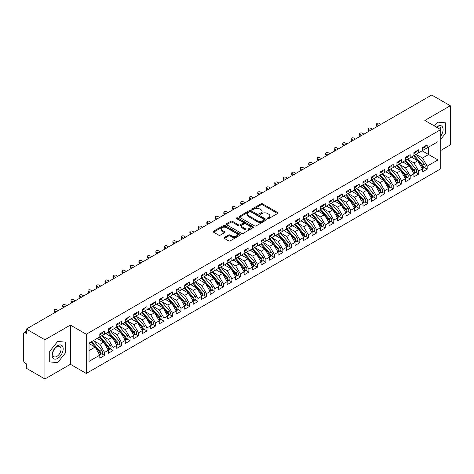 <?xml version="1.0" encoding="UTF-8"?>
<svg xmlns="http://www.w3.org/2000/svg" width="474" height="474" viewBox="0 0 474 474"><rect width="100%" height="100%" fill="white"/><g stroke="black" fill="none" stroke-linecap="round" stroke-linejoin="round"><path stroke-width="0.71" d="M267.585 218.609A0.824 0.474 0 0 0 268.752 218.609L277.604 213.496A1.179 0.681 0 0 0 277.954 213.016A1.179 0.681 0 0 0 277.604 212.536L262.608 203.873A1.179 0.681 0 0 0 260.943 203.873L252.085 208.987A0.824 0.474 0 0 0 251.848 209.324A0.824 0.474 0 0 0 252.085 209.662A0.824 0.474 0 0 0 253.252 209.662L254.402 208.998A3.768 2.174 0 0 1 259.734 208.998L260.984 209.721A3.768 2.174 0 0 1 262.086 211.262A3.768 2.174 0 0 1 260.984 212.802L259.835 213.46A0.824 0.474 0 0 0 259.592 213.798A0.824 0.474 0 0 0 259.835 214.135A0.824 0.474 0 0 0 261.002 214.135L262.152 213.472A3.768 2.174 0 0 1 267.484 213.472L268.734 214.195A3.768 2.174 0 0 1 269.836 215.735A3.768 2.174 0 0 1 268.734 217.276L267.585 217.933A0.824 0.474 0 0 0 267.342 218.271A0.824 0.474 0 0 0 267.585 218.609L267.585 217.933M224.356 237.456A1.179 0.681 0 0 0 224.012 237.936A1.179 0.681 0 0 0 224.356 238.416L228.569 240.845A1.179 0.681 0 0 0 230.234 240.845L240.069 235.169A1.179 0.681 0 0 0 240.413 234.689A1.179 0.681 0 0 0 240.069 234.209L225.067 225.547A1.179 0.681 0 0 0 223.402 225.547L213.567 231.229A1.179 0.681 0 0 0 213.223 231.709A1.179 0.681 0 0 0 213.567 232.189L218.65 235.122A1.179 0.681 0 0 0 220.315 235.122L224.528 232.693A1.179 0.681 0 0 0 224.872 232.213A1.179 0.681 0 0 0 224.528 231.733L222.004 230.275A3.152 1.819 0 0 1 221.08 228.989A3.152 1.819 0 0 1 223.029 227.307A3.152 1.819 0 0 1 226.465 227.704L236.336 233.404A3.152 1.819 0 0 1 237.261 234.689A3.152 1.819 0 0 1 235.317 236.372A3.152 1.819 0 0 1 231.881 235.975L230.234 235.027A1.179 0.681 0 0 0 228.569 235.027L224.356 237.456L224.356 238.416M440.707 150.489L450.3 144.949L450.3 105.738L431.707 95.007L26.331 329.051L26.331 333.459L24.974 332.677A1.801 1.037 -120 0 0 24.073 332.588A1.801 1.037 -120 0 0 23.7 333.412L23.7 360.856A1.801 1.037 -120 0 0 24.974 363.066L26.331 363.848L26.331 368.262L44.923 378.993L70.395 364.287L86.268 373.453L86.268 334.241L70.395 325.075L44.923 339.781L26.331 329.051M450.3 105.738L424.828 120.443L440.707 129.609L86.268 334.241M254.485 225.885A1.179 0.681 0 0 0 256.15 225.885L265.985 220.209A1.179 0.681 0 0 0 266.329 219.729A1.179 0.681 0 0 0 265.985 219.249L250.983 210.586A1.179 0.681 0 0 0 249.318 210.586L239.483 216.263A1.179 0.681 0 0 0 239.139 216.742A1.179 0.681 0 0 0 239.483 217.228L254.485 225.885M236.935 218.787A0.824 0.474 0 0 1 237.776 218.905L237.776 217.922L253.027 226.726A1.179 0.681 0 0 1 253.371 227.212A1.179 0.681 0 0 1 253.027 227.692L243.192 233.368A1.179 0.681 0 0 1 241.527 233.368L226.525 224.706L226.525 223.746A1.179 0.681 0 0 0 226.181 224.226A1.179 0.681 0 0 0 226.525 224.706M226.525 223.746L230.731 221.317A1.179 0.681 0 0 1 232.402 221.317L238.481 224.83A1.179 0.681 0 0 0 240.152 224.83L242.943 223.218A1.179 0.681 0 0 0 243.286 222.733A1.179 0.681 0 0 0 242.943 222.253L236.609 218.597A0.824 0.474 0 0 1 236.366 218.259A0.824 0.474 0 0 1 236.876 217.821A0.824 0.474 0 0 1 237.776 217.922M86.268 373.453L440.707 168.821L440.707 129.609M422.156 150.809L437.946 159.928L437.946 141.69L427.169 147.918L427.169 144.878L422.411 147.621L422.411 150.661L418.678 152.818L418.678 149.778L413.921 152.521L413.921 155.561L410.188 157.718L410.188 154.678L405.43 157.427L405.43 160.467L401.697 162.623L401.697 159.584L396.945 162.327L396.945 165.367L393.207 167.523L393.207 164.484L388.455 167.227L388.455 170.267L384.716 172.423L384.716 169.384L379.964 172.127L379.964 175.167L376.232 177.323L376.232 174.284L371.474 177.033L371.474 180.073L367.741 182.229L367.741 179.19L362.983 181.933L362.983 184.973L359.251 187.129L359.251 184.09L354.493 186.833L354.493 189.873L350.76 192.029L350.76 188.99L346.008 191.733L346.008 194.773L342.269 196.929L342.269 193.89L337.518 196.639L337.518 199.678L333.779 201.835L333.779 198.796L329.027 201.539L329.027 204.578L325.288 206.735L325.288 203.696L320.537 206.439L320.537 209.478L316.804 211.635L316.804 208.596L312.046 211.339L312.046 214.378L308.313 216.535L308.313 213.496L303.556 216.245L303.556 219.284L299.823 221.435L299.823 218.401L295.071 221.145L295.071 224.184L291.332 226.341L291.332 223.301L286.58 226.045L286.58 229.084L282.842 231.241L282.842 228.201L278.09 230.945L278.09 233.984L274.351 236.141L274.351 233.101L269.599 235.851L269.599 238.884L265.867 241.041L265.867 238.007L261.109 240.751L261.109 243.79L257.376 245.947L257.376 242.907L252.618 245.651L252.618 248.69L248.886 250.847L248.886 247.807L244.134 250.55L244.134 253.59L240.395 255.747L240.395 252.707L235.643 255.456L235.643 258.49L231.904 260.647L231.904 257.613L227.153 260.356L227.153 263.396L223.414 265.553L223.414 262.513L218.662 265.256L218.662 268.296L214.929 270.453L214.929 267.413L210.172 270.156L210.172 273.196L206.439 275.353L206.439 272.313L201.681 275.056L201.681 278.096L197.948 280.252L197.948 277.213L193.196 279.962L193.196 283.002L189.458 285.158L189.458 282.119L184.706 284.862L184.706 287.902L180.967 290.058L180.967 287.019L176.215 289.762L176.215 292.802L172.477 294.958L172.477 291.919L167.725 294.662L167.725 297.702L163.992 299.858L163.992 296.819L159.234 299.568L159.234 302.608L155.502 304.764L155.502 301.725L150.744 304.468L150.744 307.507L147.011 309.664L147.011 306.625L142.259 309.368L142.259 312.407L138.521 314.564L138.521 311.525L133.769 314.268L133.769 317.307L130.03 319.464L130.03 316.425L125.278 319.174L125.278 322.213L121.54 324.37L121.54 321.331L116.788 324.074L116.788 327.113L113.055 329.27L113.055 326.231L108.297 328.974L108.297 332.013L104.564 334.17L104.564 331.13L99.807 333.874L99.807 336.913L89.029 343.14L89.029 361.372L99.807 355.15L95.138 347.063L89.029 343.531M437.946 159.928L427.169 166.149L422.494 158.061L416.042 154.34M424.343 167.559L427.169 169.188L427.169 166.149M427.169 169.188L422.411 171.932L422.411 168.898L418.678 171.055L414.009 162.967L407.557 159.24L415.799 168.868L414.015 169.893A2.4 1.386 60 0 1 414.94 172.175A2.4 1.386 60 0 1 414.442 173.277A2.4 1.386 60 0 1 414.057 173.389M415.852 172.459L418.678 174.088L418.678 171.055M418.678 174.088L413.921 176.838L413.921 173.798L410.188 175.955L405.519 167.867L399.067 164.14M407.367 177.365L410.188 178.994L410.188 175.955M410.188 178.994L405.43 181.738L405.43 178.698L401.697 180.855L397.028 172.767L390.576 169.04L398.818 178.668L397.034 179.699A2.4 1.386 60 0 1 397.964 181.98A2.4 1.386 60 0 1 397.467 183.077A2.4 1.386 60 0 1 397.076 183.189M398.877 182.265L401.697 183.894L401.697 180.855M401.697 183.894L396.945 186.638L396.945 183.598L393.207 185.755L388.538 177.667L382.085 173.946L390.327 183.568L388.544 184.599A2.4 1.386 60 0 1 389.474 186.88A2.4 1.386 60 0 1 388.976 187.982A2.4 1.386 60 0 1 388.585 188.089M390.386 187.165L393.207 188.794L393.207 185.755M393.207 188.794L388.455 191.537L388.455 188.498L384.716 190.655L380.047 182.573L373.595 178.846M381.896 192.065L384.716 193.694L384.716 190.655M384.716 193.694L379.964 196.443L379.964 193.404L376.232 195.561L371.557 187.473L365.104 183.746M373.405 196.971L376.232 198.6L376.232 195.561M376.232 198.6L371.474 201.343L371.474 198.304L367.741 200.461L363.072 192.373L356.62 188.646M364.915 201.871L367.741 203.5L367.741 200.461M367.741 203.5L362.983 206.243L362.983 203.204L359.251 205.361L354.582 197.273L348.129 193.552M356.43 206.771L359.251 208.4L359.251 205.361M359.251 208.4L354.493 211.143L354.493 208.104L350.76 210.26L346.091 202.173L339.639 198.452M347.94 211.671L350.76 213.3L350.76 210.26M350.76 213.3L346.008 216.049L346.008 213.01L342.269 215.166L337.601 207.079L331.148 203.352L339.39 212.98L337.606 214.005A2.4 1.386 60 0 1 338.537 216.292A2.4 1.386 60 0 1 338.039 217.388A2.4 1.386 60 0 1 337.648 217.501M339.449 216.577L342.269 218.206L342.269 215.166M342.269 218.206L337.518 220.949L337.518 217.91L333.779 220.066L329.11 211.979L322.658 208.252L330.899 217.88L329.116 218.911A2.4 1.386 60 0 1 330.046 221.192A2.4 1.386 60 0 1 329.549 222.288A2.4 1.386 60 0 1 329.157 222.401M330.959 221.477L333.779 223.106L333.779 220.066M333.779 223.106L329.027 225.849L329.027 222.81L325.288 224.966L320.62 216.879L314.167 213.152L322.409 222.78L320.631 223.811A2.4 1.386 60 0 1 321.556 226.092A2.4 1.386 60 0 1 321.058 227.194A2.4 1.386 60 0 1 320.673 227.301M322.468 226.376L325.288 228.006L325.288 224.966M325.288 228.006L320.537 230.749L320.537 227.71L316.804 229.866L312.135 221.779L305.683 218.058L313.924 227.68L312.141 228.711A2.4 1.386 60 0 1 313.065 230.992A2.4 1.386 60 0 1 312.567 232.094A2.4 1.386 60 0 1 312.182 232.207M313.978 231.276L316.804 232.906L316.804 229.866M316.804 232.906L312.046 235.655L312.046 232.616L308.313 234.772L303.644 226.685L297.192 222.958M305.493 236.182L308.313 237.812L308.313 234.772M308.313 237.812L303.556 240.555L303.556 237.515L299.823 239.672L295.154 231.585L288.702 227.858M297.002 241.082L299.823 242.712L299.823 239.672M299.823 242.712L295.071 245.455L295.071 242.415L291.332 244.572L286.663 236.485L280.211 232.758M288.512 245.982L291.332 247.612L291.332 244.572M291.332 247.612L286.58 250.355L286.58 247.315L282.842 249.472L278.173 241.385L271.721 237.664M280.021 250.882L282.842 252.512L282.842 249.472M282.842 252.512L278.09 255.255L278.09 252.221L274.351 254.378L269.682 246.29L263.23 242.564L271.472 252.192L269.694 253.217A2.4 1.386 60 0 1 270.618 255.498A2.4 1.386 60 0 1 270.121 256.6A2.4 1.386 60 0 1 269.736 256.712M271.531 255.788L274.351 257.412L274.351 254.378M274.351 257.412L269.599 260.161L269.599 257.121L265.867 259.278L261.198 251.19L254.745 247.464L262.987 257.092L261.204 258.123A2.4 1.386 60 0 1 262.128 260.404A2.4 1.386 60 0 1 261.63 261.5A2.4 1.386 60 0 1 261.245 261.612M263.04 260.688L265.867 262.318L265.867 259.278M265.867 262.318L261.109 265.061L261.109 262.021L257.376 264.178L252.707 256.09L246.255 252.364L254.497 261.992L252.713 263.023A2.4 1.386 60 0 1 253.637 265.304A2.4 1.386 60 0 1 253.14 266.406A2.4 1.386 60 0 1 252.755 266.512M254.556 265.588L257.376 267.218L257.376 264.178M257.376 267.218L252.618 269.961L252.618 266.921L248.886 269.078L244.217 260.99L237.764 257.269M246.065 270.488L248.886 272.117L248.886 269.078M248.886 272.117L244.134 274.861L244.134 271.827L240.395 273.984L235.726 265.896L229.274 262.169L237.515 271.798L235.732 272.823A2.4 1.386 60 0 1 236.662 275.104A2.4 1.386 60 0 1 236.165 276.206A2.4 1.386 60 0 1 235.774 276.318M237.575 275.388L240.395 277.017L240.395 273.984M240.395 277.017L235.643 279.767L235.643 276.727L231.904 278.884L227.236 270.796L220.783 267.069M229.084 280.294L231.904 281.923L231.904 278.884M231.904 281.923L227.153 284.667L227.153 281.627L223.414 283.784L218.745 275.696L212.293 271.969M220.594 285.194L223.414 286.823L223.414 283.784M223.414 286.823L218.662 289.567L218.662 286.527L214.929 288.684L210.26 280.596L203.808 276.875M212.103 290.094L214.929 291.723L214.929 288.684M214.929 291.723L210.172 294.467L210.172 291.433L206.439 293.59L201.77 285.502L195.318 281.775M203.619 294.994L206.439 296.623L206.439 293.59M206.439 296.623L201.681 299.372L201.681 296.333L197.948 298.49L193.279 290.402L186.827 286.675L195.069 296.303L193.285 297.328A2.4 1.386 60 0 1 194.216 299.615A2.4 1.386 60 0 1 193.718 300.712A2.4 1.386 60 0 1 193.327 300.824M195.128 299.9L197.948 301.529L197.948 298.49M197.948 301.529L193.196 304.272L193.196 301.233L189.458 303.39L184.789 295.302L178.337 291.575M186.638 304.8L189.458 306.429L189.458 303.39M189.458 306.429L184.706 309.172L184.706 306.133L180.967 308.29L176.298 300.202L169.846 296.481L178.088 306.103L176.304 307.134A2.4 1.386 60 0 1 177.235 309.415A2.4 1.386 60 0 1 176.737 310.517A2.4 1.386 60 0 1 176.346 310.624M178.147 309.7L180.967 311.329L180.967 308.29M180.967 311.329L176.215 314.072L176.215 311.033L172.477 313.19L167.808 305.108L161.356 301.381M169.656 314.6L172.477 316.229L172.477 313.19M172.477 316.229L167.725 318.978L167.725 315.939L163.992 318.095L159.323 310.008L152.871 306.281L161.113 315.909L159.329 316.934A2.4 1.386 60 0 1 160.253 319.221A2.4 1.386 60 0 1 159.756 320.317A2.4 1.386 60 0 1 159.371 320.43M161.166 319.506L163.992 321.135L163.992 318.095M163.992 321.135L159.234 323.878L159.234 320.839L155.502 322.995L150.833 314.908L144.38 311.181M152.681 324.406L155.502 326.035L155.502 322.995M155.502 326.035L150.744 328.778L150.744 325.739L147.011 327.895L142.342 319.808L135.89 316.087L144.132 325.709L142.348 326.74A2.4 1.386 60 0 1 143.272 329.021A2.4 1.386 60 0 1 142.781 330.123A2.4 1.386 60 0 1 142.39 330.23M144.191 329.306L147.011 330.935L147.011 327.895M147.011 330.935L142.259 333.678L142.259 330.639L138.521 332.795L133.852 324.708L127.399 320.987L135.641 330.609L133.858 331.64A2.4 1.386 60 0 1 134.788 333.921A2.4 1.386 60 0 1 134.29 335.023A2.4 1.386 60 0 1 133.899 335.136M135.7 334.206L138.521 335.835L138.521 332.795M138.521 335.835L133.769 338.584L133.769 335.545L130.03 337.701L125.361 329.614L118.909 325.887M127.21 339.111L130.03 340.741L130.03 337.701M130.03 340.741L125.278 343.484L125.278 340.445L121.54 342.601L116.871 334.514L110.418 330.787L118.66 340.415L116.882 341.446A2.4 1.386 60 0 1 117.807 343.727A2.4 1.386 60 0 1 117.309 344.823A2.4 1.386 60 0 1 116.918 344.936M118.719 344.011L121.54 345.641L121.54 342.601M121.54 345.641L116.788 348.384L116.788 345.345L113.055 347.501L108.386 339.414L101.934 335.687M110.229 348.911L113.055 350.541L113.055 347.501M113.055 350.541L108.297 353.284L108.297 350.245L104.564 352.401L99.895 344.314L93.443 340.593L101.685 350.215L99.901 351.246A2.4 1.386 60 0 1 100.826 353.527A2.4 1.386 60 0 1 100.328 354.629A2.4 1.386 60 0 1 99.943 354.742M101.744 353.811L104.564 355.441L104.564 352.401M104.564 355.441L99.807 358.19L99.807 355.15M99.807 336.818L104.564 334.17M89.029 350.588L95.138 347.063M108.297 331.913L113.055 329.27M99.895 344.314L103.628 342.157L97.176 338.436M108.297 350.245L103.628 342.157M116.788 327.013L121.54 324.37M108.386 339.414L112.119 337.257L105.666 333.53M116.788 345.345L112.119 337.257M125.278 322.113L130.03 319.464M116.871 334.514L120.609 332.357L114.157 328.63M125.278 340.445L120.609 332.357M133.769 317.213L138.521 314.564M125.361 329.614L129.1 327.457L122.648 323.73M133.769 335.545L129.1 327.457M142.259 312.313L147.011 309.664M133.852 324.708L137.584 322.551L131.138 318.83M142.259 330.639L137.584 322.551M150.744 307.407L155.502 304.764M142.342 319.808L146.075 317.651L139.623 313.93M150.744 325.739L146.075 317.651M159.234 302.507L163.992 299.858M150.833 314.908L154.565 312.751L148.113 309.024M159.234 320.839L154.565 312.751M167.725 297.607L172.477 294.958M159.323 310.008L163.056 307.851L156.604 304.124M167.725 315.939L163.056 307.851M176.215 292.707L180.967 290.058M167.808 305.108L171.547 302.951L165.094 299.224M176.215 311.033L171.547 302.951M184.706 287.801L189.458 285.158M176.298 300.202L180.037 298.045L173.585 294.324M184.706 306.133L180.037 298.045M193.196 282.901L197.948 280.252M184.789 295.302L188.528 293.145L182.075 289.418M193.196 301.233L188.528 293.145M201.681 278.001L206.439 275.353M193.279 290.402L197.012 288.245L190.56 284.519M201.681 296.333L197.012 288.245M210.172 273.101L214.929 270.453M201.77 285.502L205.503 283.345L199.05 279.619M210.172 291.433L205.503 283.345M218.662 268.195L223.414 265.553M210.26 280.596L213.993 278.439L207.541 274.719M218.662 286.527L213.993 278.439M227.153 263.295L231.904 260.647M218.745 275.696L222.484 273.539L216.031 269.813M227.153 281.627L222.484 273.539M235.643 258.395L240.395 255.747M227.236 270.796L230.974 268.639L224.522 264.913M235.643 276.727L230.974 268.639M244.134 253.495L248.886 250.847M235.726 265.896L239.465 263.74L233.012 260.013M244.134 271.827L239.465 263.74M252.618 248.589L257.376 245.947M244.217 260.99L247.949 258.834L241.497 255.113M252.618 266.921L247.949 258.834M261.109 243.689L265.867 241.041M252.707 256.09L256.44 253.934L249.988 250.207M261.109 262.021L256.44 253.934M269.599 238.789L274.351 236.141M261.198 251.19L264.93 249.034L258.478 245.307M269.599 257.121L264.93 249.034M278.09 233.889L282.842 231.241M269.682 246.29L273.421 244.134L266.969 240.407M278.09 252.221L273.421 244.134M286.58 228.983L291.332 226.341M278.173 241.385L281.912 239.228L275.459 235.507M286.58 247.315L281.912 239.228M295.071 224.084L299.823 221.435M286.663 236.485L290.402 234.328L283.95 230.601M295.071 242.415L290.402 234.328M303.556 219.184L308.313 216.535M295.154 231.585L298.887 229.428L292.434 225.701M303.556 237.515L298.887 229.428M312.046 214.284L316.804 211.635M303.644 226.685L307.377 224.528L300.925 220.801M312.046 232.616L307.377 224.528M320.537 209.378L325.288 206.735M312.135 221.779L315.868 219.622L309.415 215.901M320.537 227.71L315.868 219.622M329.027 204.478L333.779 201.835M320.62 216.879L324.358 214.722L317.906 210.995M329.027 222.81L324.358 214.722M337.518 199.578L342.269 196.929M329.11 211.979L332.849 209.822L326.396 206.095M337.518 217.91L332.849 209.822M346.008 194.678L350.76 192.029M337.601 207.079L341.339 204.922L334.887 201.195M346.008 213.01L341.339 204.922M354.493 189.778L359.251 187.129M346.091 202.173L349.824 200.016L343.372 196.295M354.493 208.104L349.824 200.016M362.983 184.872L367.741 182.229M354.582 197.273L358.314 195.116L351.862 191.395M362.983 203.204L358.314 195.116M371.474 179.972L376.232 177.323M363.072 192.373L366.805 190.216L360.353 186.489M371.474 198.304L366.805 190.216M379.964 175.072L384.716 172.423M371.557 187.473L375.295 185.316L368.843 181.589M379.964 193.404L375.295 185.316M388.455 170.172L393.207 167.523M380.047 182.573L383.786 180.416L377.334 176.689M388.455 188.498L383.786 180.416M396.945 165.266L401.697 162.623M388.538 177.667L392.276 175.51L385.824 171.789M396.945 183.598L392.276 175.51M405.43 160.366L410.188 157.718M397.028 172.767L400.761 170.61L394.309 166.884M405.43 178.698L400.761 170.61M413.921 155.466L418.678 152.818M405.519 167.867L409.252 165.71L402.799 161.984M413.921 173.798L409.252 165.71M422.411 150.566L427.169 147.918M422.494 158.061L428.609 154.536L428.609 147.082L437.946 141.69M414.009 162.967L417.742 160.81L411.29 157.084M422.411 168.898L417.742 160.81M44.923 339.781L44.923 378.993M437.567 122.114L434.445 125.995L437.567 122.114L445.501 122.825L437.567 122.114M445.501 133.407L445.501 122.825L445.501 133.407L440.707 139.374L445.501 133.407M70.395 364.287L70.395 325.075M65.596 352.745L65.596 342.163L57.656 341.452L49.723 351.329L49.723 361.911L57.656 362.622L65.596 352.745L57.656 362.622L49.723 361.911L49.723 351.329L57.656 341.452L65.596 342.163L65.596 352.745M267.917 218.727L268.734 218.253A3.768 2.174 0 0 0 269.836 216.713L269.836 215.735M262.086 211.262L262.086 212.239A3.768 2.174 0 0 1 260.984 213.78L260.167 214.254M277.592 213.507L262.608 204.857A1.179 0.681 0 0 0 260.943 204.857L252.417 209.775M265.967 220.22L250.983 211.57A1.179 0.681 0 0 0 249.318 211.57L239.5 217.234L239.483 216.263M263.899 220.066A0.824 0.474 0 0 0 264.142 219.729A0.824 0.474 0 0 0 263.899 219.391L250.734 211.789A0.824 0.474 0 0 0 249.567 211.789L248.358 212.488A3.768 2.174 0 0 0 247.25 214.029A3.768 2.174 0 0 0 248.358 215.563L257.358 220.76A3.768 2.174 0 0 0 262.691 220.76L263.899 220.066L263.899 221.044A0.824 0.474 0 0 0 264.142 220.706L264.142 219.729M247.25 214.029L247.25 215.006A3.768 2.174 0 0 0 248.358 216.547L248.358 215.563M263.899 221.044L262.691 221.743A3.768 2.174 0 0 1 257.358 221.743L248.358 216.547M226.542 224.717L230.731 222.294L230.731 221.317M243.286 222.733L243.286 223.716A1.179 0.681 0 0 1 242.943 224.196L240.152 225.808A1.179 0.681 0 0 1 238.481 225.808L232.402 222.294A1.179 0.681 0 0 0 230.731 222.294M237.776 218.905L253.009 227.698M244.797 228.474A3.152 1.819 0 0 0 248.228 228.865A3.152 1.819 0 0 0 250.177 227.182A3.152 1.819 0 0 0 249.253 225.897L245.775 223.888A1.179 0.681 0 0 0 244.11 223.888L241.313 225.5A1.179 0.681 0 0 0 240.97 225.98A1.179 0.681 0 0 0 241.313 226.465L244.797 228.474L244.797 229.452A3.152 1.819 0 0 0 248.228 229.849A3.152 1.819 0 0 0 250.177 228.166L250.177 227.182M240.97 225.98L240.97 226.963A1.179 0.681 0 0 0 241.313 227.443L241.313 226.465M244.797 229.452L241.313 227.443M237.261 234.689L237.261 235.673A3.152 1.819 0 0 1 235.317 237.35A3.152 1.819 0 0 1 231.881 236.959L230.234 236.005A1.179 0.681 0 0 0 228.569 236.005L224.374 238.428M221.08 228.989L221.08 229.967A3.152 1.819 0 0 0 222.004 231.259L222.004 230.275M224.51 232.704L222.004 231.259M240.051 235.181L225.067 226.531A1.179 0.681 0 0 0 223.402 226.531L213.584 232.195M414.252 155.371L422.506 164.993A2.4 1.386 60 0 1 423.43 167.275A2.4 1.386 60 0 1 422.932 168.377L424.716 167.346A2.4 1.386 -120 0 0 425.214 166.244A2.4 1.386 -120 0 0 424.289 163.963L416.036 154.346M422.932 168.377A2.4 1.386 60 0 1 422.547 168.483M413.571 155.768L421.824 165.385A2.4 1.386 60 0 1 422.749 167.666A2.4 1.386 60 0 1 422.316 168.726M412.765 157.937L411.788 156.793M422.411 148.558A2.4 1.386 -120 0 0 422.749 147.574A2.4 1.386 -120 0 0 422.749 147.432M422.547 148.392A2.4 1.386 -120 0 0 422.932 148.285A2.4 1.386 -120 0 0 423.43 147.183A2.4 1.386 -120 0 0 423.424 147.035M425.208 146.01A2.4 1.386 60 0 1 425.214 146.152A2.4 1.386 60 0 1 424.716 147.254L422.932 148.285M380.9 124.342L379.2 123.358A1.499 0.865 -0 0 0 377.565 123.175A1.499 0.865 -0 0 0 376.64 123.975A1.499 0.865 -0 0 0 377.079 124.585L377.079 125.859A1.499 0.865 180 0 1 376.64 125.249L376.64 123.975M377.671 126.203L377.079 125.859M378.773 125.569L377.079 124.585M414.442 173.277L416.225 172.246A2.4 1.386 -120 0 0 416.723 171.15A2.4 1.386 -120 0 0 415.799 168.868M405.08 160.668L413.334 170.284A2.4 1.386 60 0 1 414.264 172.572A2.4 1.386 60 0 1 413.826 173.632M404.281 162.837L403.297 161.699M405.762 160.277L414.015 169.893M397.271 165.177L405.525 174.793A2.4 1.386 60 0 1 406.449 177.08A2.4 1.386 60 0 1 405.951 178.177L407.735 177.146A2.4 1.386 -120 0 0 408.233 176.05A2.4 1.386 -120 0 0 407.308 173.768L399.055 164.146M405.951 178.177A2.4 1.386 60 0 1 405.566 178.289M396.59 165.568L404.843 175.19A2.4 1.386 60 0 1 405.774 177.472A2.4 1.386 60 0 1 405.335 178.532M395.79 167.737L394.812 166.599M397.467 183.077L399.25 182.052A2.4 1.386 -120 0 0 399.742 180.95A2.4 1.386 -120 0 0 398.818 178.668M388.105 170.468L396.353 180.09A2.4 1.386 60 0 1 397.283 182.372A2.4 1.386 60 0 1 396.845 183.432M387.299 172.637L386.322 171.499M388.781 170.077L397.034 179.699M388.976 187.982L390.76 186.952A2.4 1.386 -120 0 0 391.257 185.849A2.4 1.386 -120 0 0 390.327 183.568M379.615 175.374L387.868 184.99A2.4 1.386 60 0 1 388.793 187.271A2.4 1.386 60 0 1 388.354 188.332M378.809 177.543L377.831 176.399M380.29 174.977L388.544 184.599M413.921 153.458A2.4 1.386 -120 0 0 414.264 152.48A2.4 1.386 -120 0 0 414.258 152.332M414.057 153.298A2.4 1.386 -120 0 0 414.442 153.185A2.4 1.386 -120 0 0 414.94 152.083A2.4 1.386 -120 0 0 414.934 151.941M416.717 150.91A2.4 1.386 60 0 1 416.723 151.058A2.4 1.386 60 0 1 416.225 152.154L414.442 153.185M372.41 129.242L370.709 128.264A1.499 0.865 -0 0 0 369.074 128.075A1.499 0.865 -0 0 0 368.15 128.875A1.499 0.865 -0 0 0 368.588 129.485L368.588 130.765A1.499 0.865 180 0 1 368.15 130.149L368.15 128.875M369.181 131.102L368.588 130.765M370.283 130.469L368.588 129.485M405.43 158.357A2.4 1.386 -120 0 0 405.774 157.38A2.4 1.386 -120 0 0 405.768 157.232M405.566 158.198A2.4 1.386 -120 0 0 405.951 158.085A2.4 1.386 -120 0 0 406.449 156.989A2.4 1.386 -120 0 0 406.449 156.841M408.233 155.81A2.4 1.386 60 0 1 408.233 155.958A2.4 1.386 60 0 1 407.735 157.054L405.951 158.085M363.919 134.142L362.219 133.164A1.499 0.865 -0 0 0 360.584 132.975A1.499 0.865 -0 0 0 359.659 133.775A1.499 0.865 -0 0 0 360.098 134.391L360.098 135.665A1.499 0.865 180 0 1 359.659 135.049L359.659 133.775M360.69 136.008L360.098 135.665M361.798 135.368L360.098 134.391M396.945 163.263A2.4 1.386 -120 0 0 397.283 162.28A2.4 1.386 -120 0 0 397.277 162.132M397.076 163.097A2.4 1.386 -120 0 0 397.467 162.985A2.4 1.386 -120 0 0 397.964 161.889A2.4 1.386 -120 0 0 397.959 161.741M399.742 160.71A2.4 1.386 60 0 1 399.742 160.858A2.4 1.386 60 0 1 399.25 161.96L397.467 162.985M355.429 139.048L353.728 138.064A1.499 0.865 -0 0 0 352.093 137.875A1.499 0.865 -0 0 0 351.169 138.681A1.499 0.865 -0 0 0 351.607 139.291L351.607 140.565A1.499 0.865 180 0 1 351.169 139.954L351.169 138.681M352.206 140.908L351.607 140.565M353.308 140.268L351.607 139.291M388.455 168.163A2.4 1.386 -120 0 0 388.793 167.18A2.4 1.386 -120 0 0 388.787 167.038M388.585 167.997A2.4 1.386 -120 0 0 388.976 167.891A2.4 1.386 -120 0 0 389.474 166.789A2.4 1.386 -120 0 0 389.468 166.641M391.251 165.616A2.4 1.386 60 0 1 391.257 165.758A2.4 1.386 60 0 1 390.76 166.86L388.976 167.891M346.938 143.948L345.244 142.964A1.499 0.865 -0 0 0 343.609 142.781A1.499 0.865 -0 0 0 342.678 143.581A1.499 0.865 -0 0 0 343.117 144.191L343.117 145.465A1.499 0.865 180 0 1 342.678 144.854L342.678 143.581M343.715 145.808L343.117 145.465M344.817 145.174L343.117 144.191M440.707 136.121A7.803 4.503 120 0 0 442.834 127.755A7.803 4.503 120 0 0 437.567 126.327A7.803 4.503 120 0 0 436.412 127.133M440.707 131.677A5.907 3.413 120 0 0 439.748 127.133A5.907 3.413 120 0 0 436.862 127.388M57.656 358.409A7.803 4.503 120 0 0 63.178 348.852A7.803 4.503 120 0 0 57.656 345.664A7.803 4.503 120 0 0 52.14 355.222A7.803 4.503 120 0 0 57.656 358.409M56.886 356.412A5.907 3.413 120 0 0 60.743 351.204A5.907 3.413 120 0 0 59.837 346.47A5.907 3.413 120 0 0 56.886 346.767A5.907 3.413 120 0 0 53.023 351.969A5.907 3.413 120 0 0 53.929 356.709A5.907 3.413 120 0 0 56.886 356.412M371.806 179.883L380.053 189.499A2.4 1.386 60 0 1 380.983 191.78A2.4 1.386 60 0 1 380.486 192.882L382.269 191.852A2.4 1.386 -120 0 0 382.767 190.755A2.4 1.386 -120 0 0 381.837 188.468L373.583 178.852M380.486 192.882A2.4 1.386 60 0 1 380.095 192.995M371.124 180.274L379.378 189.89A2.4 1.386 60 0 1 380.302 192.177A2.4 1.386 60 0 1 379.87 193.232M370.318 182.443L369.341 181.299M379.964 173.063A2.4 1.386 -120 0 0 380.302 172.086A2.4 1.386 -120 0 0 380.296 171.938M380.095 172.903A2.4 1.386 -120 0 0 380.486 172.791A2.4 1.386 -120 0 0 380.983 171.689A2.4 1.386 -120 0 0 380.978 171.547M382.761 170.516A2.4 1.386 60 0 1 382.767 170.664A2.4 1.386 60 0 1 382.269 171.76L380.486 172.791M338.448 148.848L336.753 147.87A1.499 0.865 -0 0 0 335.118 147.681A1.499 0.865 -0 0 0 334.188 148.481A1.499 0.865 -0 0 0 334.632 149.091L334.632 150.371A1.499 0.865 180 0 1 334.188 149.754L334.188 148.481M335.225 150.708L334.632 150.371M336.327 150.074L334.632 149.091M363.315 184.783L371.569 194.399A2.4 1.386 60 0 1 372.493 196.686A2.4 1.386 60 0 1 371.995 197.782L373.779 196.751A2.4 1.386 -120 0 0 374.276 195.655A2.4 1.386 -120 0 0 373.346 193.374L365.099 183.752M371.995 197.782A2.4 1.386 60 0 1 371.61 197.895M362.634 185.174L370.887 194.796A2.4 1.386 60 0 1 371.812 197.077A2.4 1.386 60 0 1 371.379 198.138M361.828 187.343L360.85 186.205M354.825 189.683L363.078 199.305A2.4 1.386 60 0 1 364.002 201.586A2.4 1.386 60 0 1 363.505 202.682L365.288 201.657A2.4 1.386 -120 0 0 365.786 200.555A2.4 1.386 -120 0 0 364.861 198.274L356.608 188.652M363.505 202.682A2.4 1.386 60 0 1 363.12 202.795M354.143 190.074L362.397 199.696A2.4 1.386 60 0 1 363.327 201.977A2.4 1.386 60 0 1 362.888 203.038M353.343 192.243L352.36 191.105M346.334 194.583L354.588 204.205A2.4 1.386 60 0 1 355.512 206.486A2.4 1.386 60 0 1 355.014 207.588L356.798 206.557A2.4 1.386 -120 0 0 357.295 205.455A2.4 1.386 -120 0 0 356.371 203.174L348.117 193.558M355.014 207.588A2.4 1.386 60 0 1 354.629 207.695M345.653 194.974L353.906 204.596A2.4 1.386 60 0 1 354.836 206.877A2.4 1.386 60 0 1 354.398 207.938M344.853 197.148L343.875 196.005M337.844 199.489L346.097 209.105A2.4 1.386 60 0 1 347.027 211.386A2.4 1.386 60 0 1 346.53 212.488L348.313 211.457A2.4 1.386 -120 0 0 348.805 210.361A2.4 1.386 -120 0 0 347.88 208.074L339.627 198.458M346.53 212.488A2.4 1.386 60 0 1 346.139 212.601M337.168 199.88L345.416 209.496A2.4 1.386 60 0 1 346.346 211.783A2.4 1.386 60 0 1 345.907 212.838M336.362 202.048L335.385 200.905M371.474 177.963A2.4 1.386 -120 0 0 371.812 176.986A2.4 1.386 -120 0 0 371.812 176.838M371.61 177.803A2.4 1.386 -120 0 0 371.995 177.691A2.4 1.386 -120 0 0 372.493 176.595A2.4 1.386 -120 0 0 372.487 176.447M374.27 175.416A2.4 1.386 60 0 1 374.276 175.564A2.4 1.386 60 0 1 373.779 176.66L371.995 177.691M329.963 153.748L328.263 152.77A1.499 0.865 -0 0 0 326.627 152.581A1.499 0.865 -0 0 0 325.703 153.38A1.499 0.865 -0 0 0 326.142 153.997L326.142 155.271A1.499 0.865 180 0 1 325.703 154.654L325.703 153.38M326.734 155.614L326.142 155.271M327.836 154.974L326.142 153.997M362.983 182.863A2.4 1.386 -120 0 0 363.327 181.886A2.4 1.386 -120 0 0 363.321 181.738M363.12 182.703A2.4 1.386 -120 0 0 363.505 182.591A2.4 1.386 -120 0 0 364.002 181.495A2.4 1.386 -120 0 0 363.996 181.346M365.78 180.316A2.4 1.386 60 0 1 365.786 180.464A2.4 1.386 60 0 1 365.288 181.566L363.505 182.591M321.473 158.654L319.772 157.67A1.499 0.865 -0 0 0 318.137 157.481A1.499 0.865 -0 0 0 317.213 158.286A1.499 0.865 -0 0 0 317.651 158.897L317.651 160.171A1.499 0.865 180 0 1 317.213 159.56L317.213 158.286M318.244 160.514L317.651 160.171M319.346 159.874L317.651 158.897M354.493 187.769A2.4 1.386 -120 0 0 354.836 186.786A2.4 1.386 -120 0 0 354.83 186.643M354.629 187.603A2.4 1.386 -120 0 0 355.014 187.497A2.4 1.386 -120 0 0 355.512 186.395A2.4 1.386 -120 0 0 355.512 186.246M357.295 185.221A2.4 1.386 60 0 1 357.295 185.364A2.4 1.386 60 0 1 356.798 186.466L355.014 187.497M312.982 163.554L311.282 162.57A1.499 0.865 -0 0 0 309.646 162.386A1.499 0.865 -0 0 0 308.722 163.186A1.499 0.865 -0 0 0 309.161 163.797L309.161 165.071A1.499 0.865 180 0 1 308.722 164.46L308.722 163.186M309.753 165.414L309.161 165.071M310.861 164.78L309.161 163.797M346.008 192.669A2.4 1.386 -120 0 0 346.346 191.686A2.4 1.386 -120 0 0 346.34 191.543M346.139 192.509A2.4 1.386 -120 0 0 346.53 192.397A2.4 1.386 -120 0 0 347.027 191.295A2.4 1.386 -120 0 0 347.021 191.152M348.805 190.121A2.4 1.386 60 0 1 348.805 190.27A2.4 1.386 60 0 1 348.313 191.366L346.53 192.397M304.492 168.454L302.791 167.476A1.499 0.865 -0 0 0 301.156 167.286A1.499 0.865 -0 0 0 300.232 168.086A1.499 0.865 -0 0 0 300.67 168.697L300.67 169.97A1.499 0.865 180 0 1 300.232 169.36L300.232 168.086M301.268 170.314L300.67 169.97M302.371 169.68L300.67 168.697M338.039 217.388L339.822 216.357A2.4 1.386 -120 0 0 340.32 215.261A2.4 1.386 -120 0 0 339.39 212.98M328.678 204.78L336.931 214.402A2.4 1.386 60 0 1 337.855 216.683A2.4 1.386 60 0 1 337.417 217.744M327.872 206.948L326.894 205.811M329.353 204.389L337.606 214.005M329.549 222.288L331.332 221.263A2.4 1.386 -120 0 0 331.83 220.161A2.4 1.386 -120 0 0 330.899 217.88M320.187 209.68L328.441 219.302A2.4 1.386 60 0 1 329.365 221.583A2.4 1.386 60 0 1 328.932 222.644M319.381 211.848L318.404 210.711M320.868 209.289L329.116 218.911M321.058 227.194L322.841 226.163A2.4 1.386 -120 0 0 323.339 225.061A2.4 1.386 -120 0 0 322.409 222.78M311.696 214.58L319.95 224.202A2.4 1.386 60 0 1 320.874 226.483A2.4 1.386 60 0 1 320.442 227.544M310.891 216.754L309.913 215.611M312.378 214.189L320.631 223.811M312.567 232.094L314.351 231.063A2.4 1.386 -120 0 0 314.849 229.967A2.4 1.386 -120 0 0 313.924 227.68M303.206 219.486L311.459 229.102A2.4 1.386 60 0 1 312.39 231.383A2.4 1.386 60 0 1 311.951 232.444M302.406 221.654L301.423 220.511M303.887 219.089L312.141 228.711M295.397 223.995L303.65 233.611A2.4 1.386 60 0 1 304.575 235.898A2.4 1.386 60 0 1 304.077 236.994L305.86 235.963A2.4 1.386 -120 0 0 306.358 234.867A2.4 1.386 -120 0 0 305.434 232.586L297.18 222.964M304.077 236.994A2.4 1.386 60 0 1 303.692 237.107M294.715 224.386L302.969 234.008A2.4 1.386 60 0 1 303.899 236.289A2.4 1.386 60 0 1 303.461 237.35M293.916 226.554L292.938 225.417M337.518 197.569A2.4 1.386 -120 0 0 337.855 196.592A2.4 1.386 -120 0 0 337.849 196.443M337.648 197.409A2.4 1.386 -120 0 0 338.039 197.297A2.4 1.386 -120 0 0 338.537 196.2A2.4 1.386 -120 0 0 338.531 196.052M340.314 195.021A2.4 1.386 60 0 1 340.32 195.169A2.4 1.386 60 0 1 339.822 196.266L338.039 197.297M296.001 173.354L294.307 172.376A1.499 0.865 -0 0 0 292.671 172.186A1.499 0.865 -0 0 0 291.741 172.986A1.499 0.865 -0 0 0 292.18 173.603L292.18 174.876A1.499 0.865 180 0 1 291.741 174.26L291.741 172.986M292.778 175.22L292.18 174.876M293.88 174.58L292.18 173.603M329.027 202.469A2.4 1.386 -120 0 0 329.365 201.491A2.4 1.386 -120 0 0 329.359 201.343M329.157 202.309A2.4 1.386 -120 0 0 329.549 202.197A2.4 1.386 -120 0 0 330.046 201.1A2.4 1.386 -120 0 0 330.04 200.952M331.824 199.921A2.4 1.386 60 0 1 331.83 200.069A2.4 1.386 60 0 1 331.332 201.172L329.549 202.197M287.511 178.254L285.816 177.276A1.499 0.865 -0 0 0 284.181 177.086A1.499 0.865 -0 0 0 283.251 177.886A1.499 0.865 -0 0 0 283.695 178.502L283.695 179.776A1.499 0.865 180 0 1 283.251 179.166L283.251 177.886M284.287 180.12L283.695 179.776M285.389 179.48L283.695 178.502M320.537 207.375A2.4 1.386 -120 0 0 320.874 206.391A2.4 1.386 -120 0 0 320.874 206.243M320.673 207.209A2.4 1.386 -120 0 0 321.058 207.102A2.4 1.386 -120 0 0 321.556 206A2.4 1.386 -120 0 0 321.55 205.852M323.333 204.827A2.4 1.386 60 0 1 323.339 204.969A2.4 1.386 60 0 1 322.841 206.072L321.058 207.102M279.026 183.16L277.326 182.176A1.499 0.865 -0 0 0 275.69 181.992A1.499 0.865 -0 0 0 274.766 182.792A1.499 0.865 -0 0 0 275.204 183.402L275.204 184.676A1.499 0.865 180 0 1 274.766 184.066L274.766 182.792M275.797 185.02L275.204 184.676M276.899 184.386L275.204 183.402M312.046 212.275A2.4 1.386 -120 0 0 312.39 211.291A2.4 1.386 -120 0 0 312.384 211.149M312.182 212.115A2.4 1.386 -120 0 0 312.567 212.002A2.4 1.386 -120 0 0 313.065 210.9A2.4 1.386 -120 0 0 313.059 210.758M314.843 209.727A2.4 1.386 60 0 1 314.849 209.875A2.4 1.386 60 0 1 314.351 210.971L312.567 212.002M270.536 188.059L268.835 187.082A1.499 0.865 -0 0 0 267.2 186.892A1.499 0.865 -0 0 0 266.275 187.692A1.499 0.865 -0 0 0 266.714 188.302L266.714 189.576A1.499 0.865 180 0 1 266.275 188.966L266.275 187.692M267.306 189.92L266.714 189.576M268.408 189.286L266.714 188.302M303.556 217.175A2.4 1.386 -120 0 0 303.899 216.197A2.4 1.386 -120 0 0 303.893 216.049M303.692 217.015A2.4 1.386 -120 0 0 304.077 216.902A2.4 1.386 -120 0 0 304.575 215.806A2.4 1.386 -120 0 0 304.575 215.658M306.352 214.627A2.4 1.386 60 0 1 306.358 214.775A2.4 1.386 60 0 1 305.86 215.871L304.077 216.902M262.045 192.959L260.344 191.982A1.499 0.865 -0 0 0 258.709 191.792A1.499 0.865 -0 0 0 257.785 192.592A1.499 0.865 -0 0 0 258.223 193.208L258.223 194.482A1.499 0.865 180 0 1 257.785 193.866L257.785 192.592M258.816 194.826L258.223 194.482M259.924 194.186L258.223 193.208M286.906 228.895L295.16 238.517A2.4 1.386 60 0 1 296.09 240.798A2.4 1.386 60 0 1 295.592 241.894L297.37 240.869A2.4 1.386 -120 0 0 297.868 239.767A2.4 1.386 -120 0 0 296.943 237.486L288.69 227.864M295.592 241.894A2.4 1.386 60 0 1 295.201 242.007M286.231 229.286L294.478 238.908A2.4 1.386 60 0 1 295.409 241.189A2.4 1.386 60 0 1 294.97 242.25M285.425 231.454L284.447 230.317M295.071 222.075A2.4 1.386 -120 0 0 295.409 221.097A2.4 1.386 -120 0 0 295.403 220.949M295.201 221.915A2.4 1.386 -120 0 0 295.592 221.802A2.4 1.386 -120 0 0 296.09 220.706A2.4 1.386 -120 0 0 296.084 220.558M297.868 219.527A2.4 1.386 60 0 1 297.868 219.675A2.4 1.386 60 0 1 297.37 220.777L295.592 221.802M253.554 197.859L251.854 196.882A1.499 0.865 -0 0 0 250.219 196.692A1.499 0.865 -0 0 0 249.294 197.492A1.499 0.865 -0 0 0 249.733 198.108L249.733 199.382A1.499 0.865 180 0 1 249.294 198.772L249.294 197.492M250.331 199.726L249.733 199.382M251.433 199.086L249.733 198.108M278.416 233.795L286.669 243.417A2.4 1.386 60 0 1 287.599 245.698A2.4 1.386 60 0 1 287.102 246.8L288.885 245.769A2.4 1.386 -120 0 0 289.383 244.667A2.4 1.386 -120 0 0 288.453 242.386L280.199 232.764M287.102 246.8A2.4 1.386 60 0 1 286.711 246.907M277.74 234.186L285.994 243.808A2.4 1.386 60 0 1 286.918 246.089A2.4 1.386 60 0 1 286.48 247.15M276.935 236.36L275.957 235.217M286.58 226.981A2.4 1.386 -120 0 0 286.918 225.997A2.4 1.386 -120 0 0 286.912 225.849M286.711 226.815A2.4 1.386 -120 0 0 287.102 226.708A2.4 1.386 -120 0 0 287.599 225.606A2.4 1.386 -120 0 0 287.594 225.458M289.377 224.433A2.4 1.386 60 0 1 289.383 224.575A2.4 1.386 60 0 1 288.885 225.677L287.102 226.708M245.064 202.765L243.369 201.782A1.499 0.865 -0 0 0 241.734 201.598A1.499 0.865 -0 0 0 240.804 202.398A1.499 0.865 -0 0 0 241.242 203.008L241.242 204.282A1.499 0.865 180 0 1 240.804 203.672L240.804 202.398M241.841 204.626L241.242 204.282M242.943 203.992L241.242 203.008M269.931 238.695L278.179 248.317A2.4 1.386 60 0 1 279.109 250.598A2.4 1.386 60 0 1 278.611 251.7L280.395 250.669A2.4 1.386 -120 0 0 280.892 249.573A2.4 1.386 -120 0 0 279.962 247.286L271.709 237.67M278.611 251.7A2.4 1.386 60 0 1 278.22 251.812M269.25 239.092L277.503 248.708A2.4 1.386 60 0 1 278.428 250.989A2.4 1.386 60 0 1 277.995 252.049M268.444 241.26L267.466 240.117M278.09 231.881A2.4 1.386 -120 0 0 278.428 230.897A2.4 1.386 -120 0 0 278.422 230.755M278.22 231.721A2.4 1.386 -120 0 0 278.611 231.608A2.4 1.386 -120 0 0 279.109 230.506A2.4 1.386 -120 0 0 279.103 230.364M280.886 229.333A2.4 1.386 60 0 1 280.892 229.481A2.4 1.386 60 0 1 280.395 230.577L278.611 231.608M236.573 207.665L234.879 206.688A1.499 0.865 -0 0 0 233.244 206.498A1.499 0.865 -0 0 0 232.313 207.298A1.499 0.865 -0 0 0 232.758 207.908L232.758 209.182A1.499 0.865 180 0 1 232.313 208.572L232.313 207.298M233.35 209.526L232.758 209.182M234.452 208.892L232.758 207.908M270.121 256.6L271.904 255.569A2.4 1.386 -120 0 0 272.402 254.473A2.4 1.386 -120 0 0 271.472 252.192M260.759 243.992L269.013 253.614A2.4 1.386 60 0 1 269.937 255.895A2.4 1.386 60 0 1 269.505 256.955M259.953 246.16L258.976 245.022M261.441 243.6L269.694 253.217M269.599 236.781A2.4 1.386 -120 0 0 269.937 235.803A2.4 1.386 -120 0 0 269.937 235.655M269.736 236.621A2.4 1.386 -120 0 0 270.121 236.508A2.4 1.386 -120 0 0 270.618 235.406A2.4 1.386 -120 0 0 270.613 235.264M272.396 234.233A2.4 1.386 60 0 1 272.402 234.381A2.4 1.386 60 0 1 271.904 235.477L270.121 236.508M228.083 212.565L226.388 211.588A1.499 0.865 -0 0 0 224.753 211.398A1.499 0.865 -0 0 0 223.829 212.198A1.499 0.865 -0 0 0 224.267 212.814L224.267 214.088A1.499 0.865 180 0 1 223.829 213.472L223.829 212.198M224.86 214.432L224.267 214.088M225.962 213.792L224.267 212.814M261.63 261.5L263.414 260.475A2.4 1.386 -120 0 0 263.911 259.373A2.4 1.386 -120 0 0 262.987 257.092M252.269 248.891L260.522 258.514A2.4 1.386 60 0 1 261.452 260.795A2.4 1.386 60 0 1 261.014 261.855M251.463 251.06L250.485 249.922M252.95 248.5L261.204 258.123M261.109 241.681A2.4 1.386 -120 0 0 261.452 240.703A2.4 1.386 -120 0 0 261.447 240.555M261.245 241.521A2.4 1.386 -120 0 0 261.63 241.408A2.4 1.386 -120 0 0 262.128 240.312A2.4 1.386 -120 0 0 262.122 240.164M263.905 239.133A2.4 1.386 60 0 1 263.911 239.281A2.4 1.386 60 0 1 263.414 240.383L261.63 241.408M219.598 217.465L217.898 216.488A1.499 0.865 -0 0 0 216.263 216.298A1.499 0.865 -0 0 0 215.338 217.098A1.499 0.865 -0 0 0 215.777 217.714L215.777 218.988A1.499 0.865 180 0 1 215.338 218.372L215.338 217.098M216.369 219.332L215.777 218.988M217.471 218.692L215.777 217.714M253.14 266.406L254.923 265.375A2.4 1.386 -120 0 0 255.421 264.273A2.4 1.386 -120 0 0 254.497 261.992M243.778 253.791L252.032 263.414A2.4 1.386 60 0 1 252.962 265.695A2.4 1.386 60 0 1 252.524 266.755M242.978 255.966L242.001 254.822M244.46 253.4L252.713 263.023M252.618 246.587A2.4 1.386 -120 0 0 252.962 245.603A2.4 1.386 -120 0 0 252.956 245.455M252.755 246.421A2.4 1.386 -120 0 0 253.14 246.308A2.4 1.386 -120 0 0 253.637 245.212A2.4 1.386 -120 0 0 253.637 245.064M255.415 244.039A2.4 1.386 60 0 1 255.421 244.181A2.4 1.386 60 0 1 254.923 245.283L253.14 246.308M211.108 222.371L209.407 221.388A1.499 0.865 -0 0 0 207.772 221.204A1.499 0.865 -0 0 0 206.848 222.004A1.499 0.865 -0 0 0 207.286 222.614L207.286 223.888A1.499 0.865 180 0 1 206.848 223.278L206.848 222.004M207.879 224.232L207.286 223.888M208.987 223.592L207.286 222.614M235.969 258.3L244.223 267.923A2.4 1.386 60 0 1 245.153 270.204A2.4 1.386 60 0 1 244.655 271.306L246.433 270.275A2.4 1.386 -120 0 0 246.93 269.173A2.4 1.386 -120 0 0 246.006 266.892L237.752 257.275M244.655 271.306A2.4 1.386 60 0 1 244.264 271.418M235.294 258.697L243.541 268.314A2.4 1.386 60 0 1 244.471 270.595A2.4 1.386 60 0 1 244.033 271.655M234.488 260.866L233.51 259.722M244.134 251.487A2.4 1.386 -120 0 0 244.471 250.503A2.4 1.386 -120 0 0 244.466 250.361M244.264 251.321A2.4 1.386 -120 0 0 244.655 251.214A2.4 1.386 -120 0 0 245.153 250.112A2.4 1.386 -120 0 0 245.147 249.964M246.93 248.939A2.4 1.386 60 0 1 246.93 249.081A2.4 1.386 60 0 1 246.433 250.183L244.655 251.214M202.617 227.271L200.917 226.288A1.499 0.865 -0 0 0 199.281 226.104A1.499 0.865 -0 0 0 198.357 226.904A1.499 0.865 -0 0 0 198.796 227.514L198.796 228.788A1.499 0.865 180 0 1 198.357 228.178L198.357 226.904M199.394 229.132L198.796 228.788M200.496 228.498L198.796 227.514M236.165 276.206L237.948 275.175A2.4 1.386 -120 0 0 238.446 274.079A2.4 1.386 -120 0 0 237.515 271.798M226.803 263.597L235.057 273.214A2.4 1.386 60 0 1 235.981 275.501A2.4 1.386 60 0 1 235.542 276.561M225.997 265.766L225.02 264.628M227.479 263.206L235.732 272.823M235.643 256.387A2.4 1.386 -120 0 0 235.981 255.409A2.4 1.386 -120 0 0 235.975 255.261M235.774 256.227A2.4 1.386 -120 0 0 236.165 256.114A2.4 1.386 -120 0 0 236.662 255.012A2.4 1.386 -120 0 0 236.656 254.87M238.44 253.839A2.4 1.386 60 0 1 238.446 253.987A2.4 1.386 60 0 1 237.948 255.083L236.165 256.114M194.127 232.171L192.432 231.194A1.499 0.865 -0 0 0 190.797 231.004A1.499 0.865 -0 0 0 189.867 231.804A1.499 0.865 -0 0 0 190.305 232.42L190.305 233.694A1.499 0.865 180 0 1 189.867 233.078L189.867 231.804M190.904 234.032L190.305 233.694M192.006 233.398L190.305 232.42M218.994 268.106L227.242 277.728A2.4 1.386 60 0 1 228.172 280.01A2.4 1.386 60 0 1 227.674 281.106L229.457 280.081A2.4 1.386 -120 0 0 229.955 278.979A2.4 1.386 -120 0 0 229.025 276.697L220.771 267.075M227.674 281.106A2.4 1.386 60 0 1 227.283 281.218M218.313 268.497L226.566 278.12A2.4 1.386 60 0 1 227.49 280.401A2.4 1.386 60 0 1 227.058 281.461M217.507 270.666L216.529 269.528M227.153 261.287A2.4 1.386 -120 0 0 227.49 260.309A2.4 1.386 -120 0 0 227.484 260.161M227.283 261.127A2.4 1.386 -120 0 0 227.674 261.014A2.4 1.386 -120 0 0 228.172 259.918A2.4 1.386 -120 0 0 228.166 259.77M229.949 258.739A2.4 1.386 60 0 1 229.955 258.887A2.4 1.386 60 0 1 229.457 259.983L227.674 261.014M185.636 237.071L183.942 236.093A1.499 0.865 -0 0 0 182.306 235.904A1.499 0.865 -0 0 0 181.376 236.704A1.499 0.865 -0 0 0 181.82 237.32L181.82 238.594A1.499 0.865 180 0 1 181.376 237.978L181.376 236.704M182.413 238.937L181.82 238.594M183.515 238.298L181.82 237.32M210.503 273.006L218.757 282.628A2.4 1.386 60 0 1 219.681 284.91A2.4 1.386 60 0 1 219.184 286.006L220.967 284.981A2.4 1.386 -120 0 0 221.465 283.879A2.4 1.386 -120 0 0 220.534 281.597L212.287 271.975M219.184 286.006A2.4 1.386 60 0 1 218.792 286.118M209.822 273.397L218.076 283.019A2.4 1.386 60 0 1 219 285.301A2.4 1.386 60 0 1 218.567 286.361M209.016 275.572L208.039 274.428M218.662 266.192A2.4 1.386 -120 0 0 219 265.209A2.4 1.386 -120 0 0 219 265.061M218.792 266.027A2.4 1.386 -120 0 0 219.184 265.914A2.4 1.386 -120 0 0 219.681 264.818A2.4 1.386 -120 0 0 219.675 264.67M221.459 263.639A2.4 1.386 60 0 1 221.465 263.787A2.4 1.386 60 0 1 220.967 264.889L219.184 265.914M177.146 241.977L175.451 240.993A1.499 0.865 -0 0 0 173.816 240.804A1.499 0.865 -0 0 0 172.892 241.61A1.499 0.865 -0 0 0 173.33 242.22L173.33 243.494A1.499 0.865 180 0 1 172.892 242.884L172.892 241.61M173.922 243.837L173.33 243.494M175.024 243.198L173.33 242.22M202.013 277.906L210.266 287.528A2.4 1.386 60 0 1 211.191 289.81A2.4 1.386 60 0 1 210.693 290.912L212.476 289.881A2.4 1.386 -120 0 0 212.974 288.779A2.4 1.386 -120 0 0 212.05 286.497L203.796 276.881M210.693 290.912A2.4 1.386 60 0 1 210.308 291.018M201.332 278.303L209.585 287.919A2.4 1.386 60 0 1 210.515 290.201A2.4 1.386 60 0 1 210.077 291.261M200.526 280.472L199.548 279.328M210.172 271.092A2.4 1.386 -120 0 0 210.515 270.109A2.4 1.386 -120 0 0 210.509 269.967M210.308 270.927A2.4 1.386 -120 0 0 210.693 270.82A2.4 1.386 -120 0 0 211.191 269.718A2.4 1.386 -120 0 0 211.185 269.57M212.968 268.545A2.4 1.386 60 0 1 212.974 268.687A2.4 1.386 60 0 1 212.476 269.789L210.693 270.82M168.661 246.877L166.961 245.893A1.499 0.865 -0 0 0 165.325 245.71A1.499 0.865 -0 0 0 164.401 246.51A1.499 0.865 -0 0 0 164.839 247.12L164.839 248.394A1.499 0.865 180 0 1 164.401 247.784L164.401 246.51M165.432 248.737L164.839 248.394M166.534 248.103L164.839 247.12M193.522 282.812L201.776 292.428A2.4 1.386 60 0 1 202.7 294.709A2.4 1.386 60 0 1 202.202 295.812L203.986 294.781A2.4 1.386 -120 0 0 204.484 293.684A2.4 1.386 -120 0 0 203.559 291.403L195.306 281.781M202.202 295.812A2.4 1.386 60 0 1 201.817 295.924M192.841 283.203L201.094 292.819A2.4 1.386 60 0 1 202.025 295.106A2.4 1.386 60 0 1 201.586 296.167M192.041 285.372L191.063 284.234M201.681 275.992A2.4 1.386 -120 0 0 202.025 275.015A2.4 1.386 -120 0 0 202.019 274.867M201.817 275.832A2.4 1.386 -120 0 0 202.202 275.72A2.4 1.386 -120 0 0 202.7 274.618A2.4 1.386 -120 0 0 202.7 274.476M204.478 273.445A2.4 1.386 60 0 1 204.484 273.593A2.4 1.386 60 0 1 203.986 274.689L202.202 275.72M160.171 251.777L158.47 250.799A1.499 0.865 -0 0 0 156.835 250.61A1.499 0.865 -0 0 0 155.91 251.41A1.499 0.865 -0 0 0 156.349 252.02L156.349 253.3A1.499 0.865 180 0 1 155.91 252.683L155.91 251.41M156.941 253.637L156.349 253.3M158.049 253.003L156.349 252.02M193.718 300.712L195.495 299.681A2.4 1.386 -120 0 0 195.993 298.584A2.4 1.386 -120 0 0 195.069 296.303M184.356 288.103L192.604 297.725A2.4 1.386 60 0 1 193.534 300.006A2.4 1.386 60 0 1 193.096 301.067M183.551 290.272L182.573 289.134M185.032 287.712L193.285 297.328M193.196 280.892A2.4 1.386 -120 0 0 193.534 279.915A2.4 1.386 -120 0 0 193.528 279.767M193.327 280.732A2.4 1.386 -120 0 0 193.718 280.62A2.4 1.386 -120 0 0 194.216 279.524A2.4 1.386 -120 0 0 194.21 279.376M195.993 278.345A2.4 1.386 60 0 1 195.993 278.493A2.4 1.386 60 0 1 195.495 279.589L193.718 280.62M151.68 256.677L149.98 255.699A1.499 0.865 -0 0 0 148.344 255.51A1.499 0.865 -0 0 0 147.42 256.31A1.499 0.865 -0 0 0 147.858 256.926L147.858 258.2A1.499 0.865 180 0 1 147.42 257.583L147.42 256.31M148.451 258.543L147.858 258.2M149.559 257.903L147.858 256.926M176.541 292.612L184.795 302.234A2.4 1.386 60 0 1 185.725 304.515A2.4 1.386 60 0 1 185.227 305.611L187.011 304.586A2.4 1.386 -120 0 0 187.508 303.484A2.4 1.386 -120 0 0 186.578 301.203L178.325 291.581M185.227 305.611A2.4 1.386 60 0 1 184.836 305.724M175.866 293.003L184.119 302.625A2.4 1.386 60 0 1 185.044 304.906A2.4 1.386 60 0 1 184.605 305.967M175.06 295.172L174.082 294.034M184.706 285.798A2.4 1.386 -120 0 0 185.044 284.815A2.4 1.386 -120 0 0 185.038 284.667M184.836 285.632A2.4 1.386 -120 0 0 185.227 285.52A2.4 1.386 -120 0 0 185.725 284.424A2.4 1.386 -120 0 0 185.719 284.276M187.503 283.245A2.4 1.386 60 0 1 187.508 283.393A2.4 1.386 60 0 1 187.011 284.495L185.227 285.52M143.189 261.583L141.495 260.599A1.499 0.865 -0 0 0 139.86 260.41A1.499 0.865 -0 0 0 138.929 261.215A1.499 0.865 -0 0 0 139.368 261.826L139.368 263.1A1.499 0.865 180 0 1 138.929 262.489L138.929 261.215M139.966 263.443L139.368 263.1M141.068 262.803L139.368 261.826M176.737 310.517L178.52 309.486A2.4 1.386 -120 0 0 179.018 308.384A2.4 1.386 -120 0 0 178.088 306.103M167.375 297.909L175.629 307.525A2.4 1.386 60 0 1 176.553 309.806A2.4 1.386 60 0 1 176.121 310.867M166.57 300.078L165.592 298.934M168.057 297.512L176.304 307.134M176.215 290.698A2.4 1.386 -120 0 0 176.553 289.715A2.4 1.386 -120 0 0 176.547 289.573M176.346 290.532A2.4 1.386 -120 0 0 176.737 290.426A2.4 1.386 -120 0 0 177.235 289.324A2.4 1.386 -120 0 0 177.229 289.176M179.012 288.151A2.4 1.386 60 0 1 179.018 288.293A2.4 1.386 60 0 1 178.52 289.395L176.737 290.426M134.699 266.483L133.004 265.499A1.499 0.865 -0 0 0 131.369 265.316A1.499 0.865 -0 0 0 130.439 266.115A1.499 0.865 -0 0 0 130.883 266.726L130.883 268A1.499 0.865 180 0 1 130.439 267.389L130.439 266.115M131.476 268.343L130.883 268M132.578 267.709L130.883 266.726M159.566 302.418L167.82 312.034A2.4 1.386 60 0 1 168.744 314.315A2.4 1.386 60 0 1 168.246 315.417L170.03 314.386A2.4 1.386 -120 0 0 170.527 313.29A2.4 1.386 -120 0 0 169.597 311.003L161.35 301.387M168.246 315.417A2.4 1.386 60 0 1 167.855 315.53M158.885 302.809L167.138 312.425A2.4 1.386 60 0 1 168.063 314.712A2.4 1.386 60 0 1 167.63 315.767M158.079 304.978L157.101 303.834M167.725 295.598A2.4 1.386 -120 0 0 168.063 294.621A2.4 1.386 -120 0 0 168.063 294.473M167.855 295.438A2.4 1.386 -120 0 0 168.246 295.326A2.4 1.386 -120 0 0 168.744 294.224A2.4 1.386 -120 0 0 168.738 294.081M170.522 293.05A2.4 1.386 60 0 1 170.527 293.199A2.4 1.386 60 0 1 170.03 294.295L168.246 295.326M126.208 271.383L124.514 270.405A1.499 0.865 -0 0 0 122.879 270.216A1.499 0.865 -0 0 0 121.954 271.015A1.499 0.865 -0 0 0 122.393 271.626L122.393 272.906A1.499 0.865 180 0 1 121.954 272.289L121.954 271.015M122.985 273.243L122.393 272.906M124.087 272.609L122.393 271.626M159.756 320.317L161.539 319.286A2.4 1.386 -120 0 0 162.037 318.19A2.4 1.386 -120 0 0 161.113 315.909M150.394 307.709L158.648 317.331A2.4 1.386 60 0 1 159.578 319.612A2.4 1.386 60 0 1 159.14 320.673M149.588 309.877L148.611 308.74M151.076 307.318L159.329 316.934M159.234 300.498A2.4 1.386 -120 0 0 159.578 299.521A2.4 1.386 -120 0 0 159.572 299.372M159.371 300.338A2.4 1.386 -120 0 0 159.756 300.226A2.4 1.386 -120 0 0 160.253 299.13A2.4 1.386 -120 0 0 160.248 298.981M162.031 297.95A2.4 1.386 60 0 1 162.037 298.099A2.4 1.386 60 0 1 161.539 299.195L159.756 300.226M117.724 276.283L116.023 275.305A1.499 0.865 -0 0 0 114.388 275.116A1.499 0.865 -0 0 0 113.464 275.915A1.499 0.865 -0 0 0 113.902 276.532L113.902 277.805A1.499 0.865 180 0 1 113.464 277.189L113.464 275.915M114.495 278.149L113.902 277.805M115.597 277.509L113.902 276.532M142.585 312.218L150.839 321.84A2.4 1.386 60 0 1 151.763 324.121A2.4 1.386 60 0 1 151.265 325.217L153.049 324.192A2.4 1.386 -120 0 0 153.546 323.09A2.4 1.386 -120 0 0 152.622 320.809L144.369 311.187M151.265 325.217A2.4 1.386 60 0 1 150.88 325.33M141.904 312.609L150.157 322.231A2.4 1.386 60 0 1 151.088 324.512A2.4 1.386 60 0 1 150.649 325.573M141.104 314.777L140.12 313.64M150.744 305.398A2.4 1.386 -120 0 0 151.088 304.421A2.4 1.386 -120 0 0 151.082 304.272M150.88 305.238A2.4 1.386 -120 0 0 151.265 305.126A2.4 1.386 -120 0 0 151.763 304.03A2.4 1.386 -120 0 0 151.763 303.881M153.54 302.85A2.4 1.386 60 0 1 153.546 302.999A2.4 1.386 60 0 1 153.049 304.101L151.265 305.126M109.233 281.189L107.533 280.205A1.499 0.865 -0 0 0 105.898 280.016A1.499 0.865 -0 0 0 104.973 280.821A1.499 0.865 -0 0 0 105.412 281.432L105.412 282.705A1.499 0.865 180 0 1 104.973 282.095L104.973 280.821M106.004 283.049L105.412 282.705M107.112 282.409L105.412 281.432M142.781 330.123L144.558 329.092A2.4 1.386 -120 0 0 145.056 327.99A2.4 1.386 -120 0 0 144.132 325.709M133.419 317.509L141.667 327.131A2.4 1.386 60 0 1 142.597 329.412A2.4 1.386 60 0 1 142.159 330.473M132.613 319.683L131.636 318.54M134.095 317.118L142.348 326.74M142.259 310.304A2.4 1.386 -120 0 0 142.597 309.321A2.4 1.386 -120 0 0 142.591 309.178M142.39 310.138A2.4 1.386 -120 0 0 142.781 310.032A2.4 1.386 -120 0 0 143.272 308.93A2.4 1.386 -120 0 0 143.272 308.781M145.056 307.756A2.4 1.386 60 0 1 145.056 307.899A2.4 1.386 60 0 1 144.558 309.001L142.781 310.032M100.743 286.089L99.042 285.105A1.499 0.865 -0 0 0 97.407 284.921A1.499 0.865 -0 0 0 96.483 285.721A1.499 0.865 -0 0 0 96.921 286.332L96.921 287.605A1.499 0.865 180 0 1 96.483 286.995L96.483 285.721M97.514 287.949L96.921 287.605M98.622 287.315L96.921 286.332M134.29 335.023L136.074 333.992A2.4 1.386 -120 0 0 136.571 332.896A2.4 1.386 -120 0 0 135.641 330.609M124.929 322.415L133.182 332.031A2.4 1.386 60 0 1 134.106 334.318A2.4 1.386 60 0 1 133.668 335.373M124.123 324.583L123.145 323.44M125.604 322.024L133.858 331.64M133.769 315.204A2.4 1.386 -120 0 0 134.106 314.226A2.4 1.386 -120 0 0 134.101 314.078M133.899 315.044A2.4 1.386 -120 0 0 134.29 314.932A2.4 1.386 -120 0 0 134.788 313.829A2.4 1.386 -120 0 0 134.782 313.687M136.565 312.656A2.4 1.386 60 0 1 136.571 312.804A2.4 1.386 60 0 1 136.074 313.901L134.29 314.932M92.252 290.989L90.558 290.011A1.499 0.865 -0 0 0 88.922 289.821A1.499 0.865 -0 0 0 87.992 290.621A1.499 0.865 -0 0 0 88.431 291.232L88.431 292.505A1.499 0.865 180 0 1 87.992 291.895L87.992 290.621M89.029 292.849L88.431 292.505M90.131 292.215L88.431 291.232M117.119 326.924L125.367 336.54A2.4 1.386 60 0 1 126.297 338.827A2.4 1.386 60 0 1 125.8 339.923L127.583 338.892A2.4 1.386 -120 0 0 128.081 337.796A2.4 1.386 -120 0 0 127.151 335.515L118.897 325.893M125.8 339.923A2.4 1.386 60 0 1 125.409 340.036M116.438 327.315L124.692 336.937A2.4 1.386 60 0 1 125.616 339.218A2.4 1.386 60 0 1 125.183 340.279M115.632 329.483L114.655 328.346M125.278 320.104A2.4 1.386 -120 0 0 125.616 319.126A2.4 1.386 -120 0 0 125.61 318.978M125.409 319.944A2.4 1.386 -120 0 0 125.8 319.832A2.4 1.386 -120 0 0 126.297 318.735A2.4 1.386 -120 0 0 126.291 318.587M128.075 317.556A2.4 1.386 60 0 1 128.081 317.704A2.4 1.386 60 0 1 127.583 318.801L125.8 319.832M83.762 295.889L82.067 294.911A1.499 0.865 -0 0 0 80.432 294.721A1.499 0.865 -0 0 0 79.502 295.521A1.499 0.865 -0 0 0 79.946 296.137L79.946 297.411A1.499 0.865 180 0 1 79.502 296.795L79.502 295.521M80.539 297.755L79.946 297.411M81.641 297.115L79.946 296.137M117.309 344.823L119.093 343.798A2.4 1.386 -120 0 0 119.59 342.696A2.4 1.386 -120 0 0 118.66 340.415M107.948 332.215L116.201 341.837A2.4 1.386 60 0 1 117.125 344.118A2.4 1.386 60 0 1 116.693 345.179M107.142 334.383L106.164 333.246M108.629 331.824L116.882 341.446M116.788 325.004A2.4 1.386 -120 0 0 117.125 324.026A2.4 1.386 -120 0 0 117.125 323.878M116.918 324.844A2.4 1.386 -120 0 0 117.309 324.731A2.4 1.386 -120 0 0 117.807 323.635A2.4 1.386 -120 0 0 117.801 323.487M119.584 322.456A2.4 1.386 60 0 1 119.59 322.604A2.4 1.386 60 0 1 119.093 323.706L117.309 324.731M75.271 300.789L73.577 299.811A1.499 0.865 -0 0 0 71.941 299.621A1.499 0.865 -0 0 0 71.017 300.421A1.499 0.865 -0 0 0 71.456 301.037L71.456 302.311A1.499 0.865 180 0 1 71.017 301.701L71.017 300.421M72.048 302.655L71.456 302.311M73.15 302.015L71.456 301.037M100.138 336.724L108.392 346.346A2.4 1.386 60 0 1 109.316 348.627A2.4 1.386 60 0 1 108.819 349.729L110.602 348.698A2.4 1.386 -120 0 0 111.1 347.596A2.4 1.386 -120 0 0 110.175 345.315L101.922 335.699M108.819 349.729A2.4 1.386 60 0 1 108.433 349.836M99.457 337.115L107.711 346.737A2.4 1.386 60 0 1 108.641 349.018A2.4 1.386 60 0 1 108.202 350.079M98.651 339.289L97.674 338.146M108.297 329.91A2.4 1.386 -120 0 0 108.641 328.926A2.4 1.386 -120 0 0 108.635 328.778M108.433 329.744A2.4 1.386 -120 0 0 108.819 329.637A2.4 1.386 -120 0 0 109.316 328.535A2.4 1.386 -120 0 0 109.31 328.387M111.094 327.362A2.4 1.386 60 0 1 111.1 327.504A2.4 1.386 60 0 1 110.602 328.606L108.819 329.637M66.787 305.694L65.086 304.711A1.499 0.865 -0 0 0 63.451 304.527A1.499 0.865 -0 0 0 62.527 305.327A1.499 0.865 -0 0 0 62.965 305.937L62.965 307.211A1.499 0.865 180 0 1 62.527 306.601L62.527 305.327M63.557 307.555L62.965 307.211M64.66 306.921L62.965 305.937M100.328 354.629L102.111 353.598A2.4 1.386 -120 0 0 102.609 352.502A2.4 1.386 -120 0 0 101.685 350.215M90.967 342.021L99.22 351.637A2.4 1.386 60 0 1 100.15 353.918A2.4 1.386 60 0 1 99.712 354.979M90.167 344.189L89.183 343.046M91.648 341.624L99.901 351.246M99.807 334.81A2.4 1.386 -120 0 0 100.15 333.826A2.4 1.386 -120 0 0 100.144 333.684M99.943 334.65A2.4 1.386 -120 0 0 100.328 334.537A2.4 1.386 -120 0 0 100.826 333.435A2.4 1.386 -120 0 0 100.826 333.293M102.603 332.262A2.4 1.386 60 0 1 102.609 332.41A2.4 1.386 60 0 1 102.111 333.506L100.328 334.537M58.296 310.594L56.596 309.617A1.499 0.865 -0 0 0 54.96 309.427A1.499 0.865 -0 0 0 54.036 310.227A1.499 0.865 -0 0 0 54.474 310.837L54.474 312.111A1.499 0.865 180 0 1 54.036 311.501L54.036 310.227M55.067 312.455L54.474 312.111M56.175 311.821L54.474 310.837M26.331 331.889L24.974 332.677M268.734 218.253L268.734 217.276M259.835 214.135L259.835 213.46M260.984 213.78L260.984 212.802M252.085 209.662L252.085 208.987M260.943 204.857L260.943 203.873M262.608 204.857L262.608 203.873M277.604 213.496L277.604 212.536M249.318 211.57L249.318 210.586M250.983 211.57L250.983 210.586M265.985 220.209L265.985 219.249M257.358 221.743L257.358 220.76M262.691 221.743L262.691 220.76M232.402 222.294L232.402 221.317M238.481 225.808L238.481 224.83M240.152 225.808L240.152 224.83M242.943 224.196L242.943 223.218M253.027 227.692L253.027 226.726M228.569 236.005L228.569 235.027M230.234 236.005L230.234 235.027M231.881 236.959L231.881 235.975M224.528 232.693L224.528 231.733M213.567 232.189L213.567 231.229M223.402 226.531L223.402 225.547M225.067 226.531L225.067 225.547M240.069 235.169L240.069 234.209M421.824 165.385L420.746 166.007M424.289 163.963L422.506 164.993M413.334 170.284L412.256 170.913M404.843 175.19L403.765 175.813M407.308 173.768L405.525 174.793M396.353 180.09L395.275 180.713M387.868 184.99L386.79 185.612M379.378 189.89L378.299 190.518M381.837 188.468L380.053 189.499M370.887 194.796L369.809 195.418M373.346 193.374L371.569 194.399M362.397 199.696L361.318 200.318M364.861 198.274L363.078 199.305M353.906 204.596L352.828 205.218M356.371 203.174L354.588 204.205M345.416 209.496L344.337 210.118M347.88 208.074L346.097 209.105M336.931 214.402L335.847 215.024M328.441 219.302L327.362 219.924M319.95 224.202L318.872 224.824M311.459 229.102L310.381 229.724M302.969 234.008L301.891 234.63M305.434 232.586L303.65 233.611M294.478 238.908L293.4 239.53M296.943 237.486L295.16 238.517M285.994 243.808L284.91 244.43M288.453 242.386L286.669 243.417M277.503 248.708L276.425 249.33M279.962 247.286L278.179 248.317M269.013 253.614L267.934 254.236M260.522 258.514L259.444 259.136M252.032 263.414L250.953 264.036M243.541 268.314L242.463 268.936M246.006 266.892L244.223 267.923M235.057 273.214L233.972 273.842M226.566 278.12L225.488 278.742M229.025 276.697L227.242 277.728M218.076 283.019L216.997 283.642M220.534 281.597L218.757 282.628M209.585 287.919L208.507 288.542M212.05 286.497L210.266 287.528M201.094 292.819L200.016 293.447M203.559 291.403L201.776 292.428M192.604 297.725L191.526 298.347M184.119 302.625L183.035 303.247M186.578 301.203L184.795 302.234M175.629 307.525L174.551 308.147M167.138 312.425L166.06 313.053M169.597 311.003L167.82 312.034M158.648 317.331L157.569 317.953M150.157 322.231L149.079 322.853M152.622 320.809L150.839 321.84M141.667 327.131L140.588 327.753M133.182 332.031L132.098 332.653M124.692 336.937L123.613 337.559M127.151 335.515L125.367 336.54M116.201 341.837L115.123 342.459M107.711 346.737L106.632 347.359M110.175 345.315L108.392 346.346M99.22 351.637L98.142 352.259M26.331 331.285L24.073 332.588"/></g></svg>
